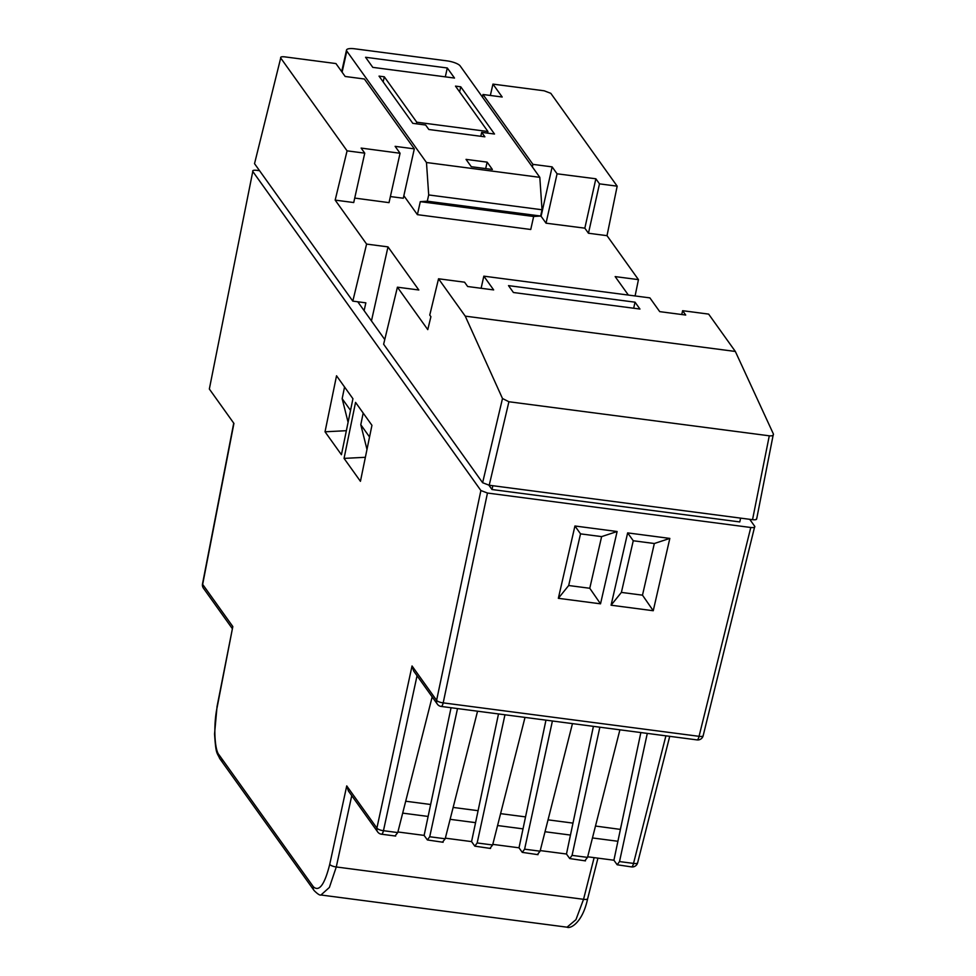 <?xml version="1.0" encoding="UTF-8"?>
<svg xmlns="http://www.w3.org/2000/svg" width="976" height="976" viewBox="0 0 976 976"><rect width="100%" height="100%" fill="white"/><g stroke="black" fill="none" stroke-linecap="round" stroke-linejoin="round"><path stroke-width="1.46" d="M635.095 295.948L638.45 279.636L615.161 276.598L628.373 295.069M638.45 279.636L607.011 235.667L588.455 233.24L584.831 228.164L546.035 223.187L541.094 216.269L539.679 216.086M417.399 214.659L530.749 229.482L533.652 216.489L420.302 201.654L417.399 214.659L403.844 195.7M390.388 196.554L403.283 198.238L414.312 148.864L395.121 146.351L400.062 153.256L361.132 148.084L364.756 153.159L347.078 150.841L280.71 57.999L254.529 163.663L280.71 57.999C280.258 56.937 281.576 56.559 284.663 56.852L335.939 63.562L345.175 76.482L364.365 78.995L414.312 148.864M354.715 198.079L389.021 202.642L400.062 153.256M347.078 150.841L335.171 200.117L353.727 202.544L364.756 153.159M335.171 200.117L366.598 244.085L352.812 301.133L254.529 163.663M756.498 518.549C756.949 519.61 755.631 519.988 752.533 519.683L489.208 485.243L482.62 482.717L383.629 344.235L397.415 287.188L418.814 289.994L387.997 246.879L366.598 244.085M397.415 287.188L427.769 329.632L430.904 316.675L429.757 315.077L438.541 278.782L464.564 282.186L467.663 286.517L493.661 289.921L483.828 276.159L649.894 297.887L659.727 311.637L685.713 315.041L682.614 310.697L681.76 314.528M466.04 159.381L471.286 166.713L492.38 169.47L487.134 162.138L466.04 159.381M365.573 57.279L372.795 67.368L454.511 78.056L447.289 67.978L365.573 57.279M384.312 76.799L416.764 122.207L487.939 131.516L455.487 86.12L460.757 86.803L494.515 134.029L481.68 132.358L484.877 136.823L428.83 129.491L425.646 125.026L412.799 123.342L379.042 76.116L384.312 76.799L383.178 81.899M346.809 51.094L426.475 162.516L539.813 177.339L460.16 65.917A11.114 3.16 12.6 0 0 446.996 60.866L354.727 48.8A11.114 3.16 12.6 0 0 346.517 50.044A11.114 3.16 12.6 0 0 346.809 51.094L342.1 72.187M682.614 310.697L708.637 314.101L735.343 351.458L465.247 316.139L438.541 278.782M639.951 309.05L513.425 292.507L508.508 285.626L635.034 302.182L639.951 309.05M465.247 316.139L502.494 398.525L508.911 401.746L769.283 435.808C772.394 436.065 773.761 435.442 773.382 433.954L735.343 351.458M481.119 288.286L483.828 276.159M490.342 95.465L492.953 84.107L544.218 90.805L550.806 93.33L617.174 186.172L607.011 235.667M492.953 84.107L502.189 97.014L482.986 94.501L532.933 164.371L552.135 166.884L557.076 173.801L595.86 178.779L599.484 183.854L617.174 186.172M539.813 177.339L542.034 209.767L540.643 216.025L533.652 216.489M542.034 209.767L428.696 194.944L427.293 201.202L540.643 216.025M427.293 201.202L420.302 201.654M488.903 485.206L491.989 489.525L492.843 485.719M491.989 489.525L739.771 521.928L740.625 518.134M360.437 481.314L344.052 458.391L355.557 402.38L371.941 425.316L360.437 481.314M259.555 170.69L256.749 170.324C253.65 170.019 252.333 170.397 252.784 171.459L480.887 490.525L487.463 493.039L750.788 527.491C753.887 527.784 755.204 527.406 754.753 526.345L749.727 519.317M209.34 389.021L252.784 171.459L209.34 389.021L233.923 423.413L202.666 584.38A5.551 1.427 -169 0 1 202.508 583.916L233.728 423.145M217.209 706.978A5.551 1.427 -169 0 1 217.05 706.514L232.825 626.568L217.209 706.978C213.354 724.363 214.403 750.3 219.161 755.009L313.32 886.72C319.152 892.137 324.618 884.683 329.729 864.358L346.736 785.9L348.395 790.975L377.663 831.918A5.551 5.551 0 0 0 381.47 834.199L395.67 836.054M341.429 454.718L325.032 431.795L336.537 375.784L352.934 398.72L341.429 454.718M619.906 729.828L587.528 857.392L585.014 860.564M540.24 850.584L566.47 854.012L569.728 858.563L572.07 855.379L599.85 727.205M587.686 856.794L613.916 860.222L617.174 864.773L619.516 861.576L647.295 733.403M492.795 844.374L519.012 847.802L522.27 852.365L524.612 849.169L552.404 720.996M445.349 838.164L471.567 841.605L474.824 846.155L477.166 842.959L504.958 714.786M397.891 831.967L424.121 835.395L427.378 839.946L429.721 836.749L457.512 708.576M585.454 860.881L569.728 858.563M631.533 866.908A5.551 5.551 0 0 0 637.645 862.76A5.551 1.72 -165.8 0 1 633.522 863.406A5.551 1.61 97.5 0 1 631.533 866.908L617.174 864.773M572.461 723.619L540.082 851.194L537.569 854.366M538.008 854.671L522.27 852.365M525.015 717.409L492.636 844.984L490.123 848.156M490.562 848.461L474.824 846.155M477.557 711.199L445.19 838.774L442.665 841.946M443.116 842.264L427.378 839.946M432.173 696.888L397.744 832.577L395.219 835.749M357.777 301.791L364.109 310.636L365.854 302.841L352.812 301.133M669.829 538.41L627.653 532.896L611.074 605.205L653.249 610.732L669.829 538.41L654.335 543.51L633.253 540.753L621.395 592.408L642.489 595.165L654.335 543.51M617.113 531.517L574.937 525.991L558.345 598.312L600.521 603.827L617.113 531.517L601.619 536.617L580.525 533.86L568.679 585.515L589.772 588.272L601.619 536.617M351.75 795.66L336.281 866.969L329.4 887.428L320.958 895.004L567.044 927.188L575.938 919.673L583.55 899.311L594.128 857.636M313.32 886.72A5.551 5.075 144.4 0 0 314.101 890.551C317.627 894.04 319.921 895.517 320.958 895.004L320.836 894.98M364.109 310.636L384.764 339.526M703.159 735.733A5.551 1.635 -166.1 0 1 699.048 736.331A5.551 1.61 97.5 0 1 697.035 739.906A5.551 5.551 0 0 0 703.159 735.733L754.753 526.345M387.997 246.879L371.453 320.909M487.463 493.039L443.189 702.866A5.551 1.696 -168.1 0 1 436.601 700.341L480.887 490.525M437.37 704.172L413.702 671.049L412.043 665.974L436.601 700.341A5.551 5.075 -35.6 0 0 437.37 704.172A5.551 5.551 0 0 0 441.176 706.441A5.551 1.61 97.5 0 0 443.189 702.866L699.048 736.331L750.788 527.491M417.057 675.734L383.458 830.698A5.551 1.781 -167.8 0 1 376.895 828.087L412.043 665.974M402.673 813.118L428.122 816.448L451.058 707.734M424.121 835.395L428.122 816.448M450.131 819.328L475.568 822.658L498.504 713.944M497.577 825.537L523.014 828.868L545.962 720.154M545.023 831.735L570.46 835.066L593.408 726.351M592.469 837.945L617.906 841.275L640.854 732.561M595.482 826.05L620.419 829.405M405.699 801.223L430.648 804.492M453.145 807.433L478.094 810.69M500.59 813.642L525.539 816.9M548.036 819.84L572.985 823.11M620.346 829.307L621.517 824.171M471.567 841.605L475.568 822.658M519.012 847.802L523.014 828.868M566.47 854.012L570.46 835.066M613.916 860.222L617.906 841.275M756.644 519.061L773.382 433.954M428.696 194.944L426.475 162.516M589.772 588.272L600.521 603.827M568.679 585.515L558.345 598.312M580.525 533.86L574.937 525.991M642.489 595.165L653.249 610.732M621.395 592.408L611.074 605.205M633.253 540.753L627.653 532.896M365.378 457.293L344.052 458.391M346.358 430.697L325.032 431.795M366.988 449.436L360.791 424.731L363.182 413.068M360.791 424.731L369.55 436.98M348.09 422.291L342.161 398.672L344.552 387.008M342.161 398.672L350.53 410.384M595.86 178.779L584.831 228.164M599.484 183.854L588.455 233.24M557.076 173.801L546.035 223.187M552.135 166.884L541.094 216.269M532.933 164.371L532.371 166.92M482.986 94.501L482.425 97.051M460.757 86.803L459.611 91.89M487.939 131.516L487.573 133.126M416.764 122.207L416.398 123.818M481.68 132.358L480.802 136.286M635.034 302.182L633.68 308.233M445.312 76.86L447.289 67.978M485.682 168.604L487.134 162.138M232.203 628.459L203.435 588.211A5.551 5.075 -35.6 0 1 202.666 584.38L232.825 626.568M346.736 785.9L376.895 828.087A5.551 5.075 144.4 0 0 377.663 831.918M572.07 855.379L587.528 857.392M619.516 861.576L633.522 863.406L665.9 735.843M524.612 849.169L540.082 851.194M477.166 842.959L492.636 844.984M429.721 836.749L445.19 838.774M381.47 834.199A5.551 1.61 97.5 0 0 383.458 830.698L397.744 832.577M329.729 864.358A5.551 1.781 12.2 0 0 336.281 866.969L583.55 899.311A5.551 1.72 14.2 0 0 587.662 898.664C582.428 923.259 570.143 928.993 567.044 927.188M482.62 482.717L502.494 398.525M508.911 401.746L489.208 485.243M752.533 519.683L769.283 435.808M219.161 755.009A5.551 5.075 144.4 0 0 219.929 758.84L219.929 758.84A5.551 5.075 144.4 0 0 223.284 760.804M217.05 706.514L214.549 733.989C215.952 754.497 216.648 751.91 219.929 758.84L314.101 890.551A5.551 5.075 144.4 0 0 314.113 890.576M202.508 583.916A5.551 5.551 0 0 0 203.435 588.211M697.035 739.906L441.176 706.441M637.645 862.76L669.719 736.343M587.662 898.664L597.946 858.136M341.685 71.614L346.517 50.044"/></g></svg>
